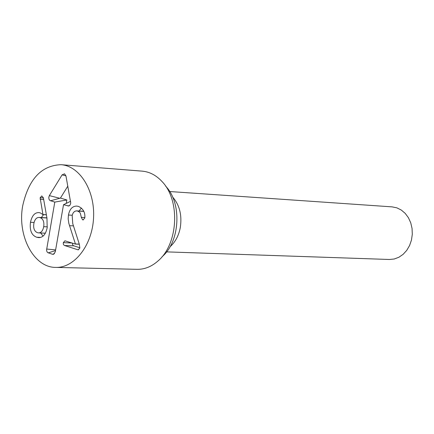 <?xml version="1.0" encoding="UTF-8"?>
<svg xmlns="http://www.w3.org/2000/svg" width="434" height="434" viewBox="0 0 434 434"><rect width="100%" height="100%" fill="white"/><g stroke="black" fill="none" stroke-linecap="round" stroke-linejoin="round"><path stroke-width="0.65" d="M79.878 247.798L73.33 245.655L72.554 244.635L72.429 243.132M79.064 211.005L81.408 208.038M84.793 218.02L83.035 219.897L82.596 219.816L81.304 217.342L80.366 213.278L79.438 212.069L77.621 211.043L76.156 210.875L74.431 211.521L73.064 213.094L72.18 215.389L72.755 223.667L79.373 244.385L79.84 248.069L78.191 249.8L77.729 249.729L64.579 245.508L63.69 244.874L63.321 244L63.293 242.66L64.943 240.81L75.451 244.092L68.822 223.347L68.171 218.839L68.453 215.036C69.624 209.139 72.364 206.155 76.661 206.079L78.332 206.356C82.894 208.423 85.075 212.004 84.869 217.087L84.793 218.02M84.847 217.526L81.304 217.342M83.789 211.38L77.621 211.043M78.608 249.756L77.729 249.729M71.957 242.98L63.293 242.66M79.33 244.233L75.451 244.092M79.292 244.114L75.467 243.973M73.46 225.875L69.505 225.691M43.405 197.958L40.129 197.763L41.773 195.929L43.384 197.833L46.953 218.031L47.187 227.704C45.749 234.36 42.917 237.664 38.68 237.61L36.689 237.246C31.595 235.353 29.523 230.373 30.472 222.295C31.921 215.796 34.671 212.562 38.718 212.595L40.216 212.866L42.944 214.559L40.129 197.763M43.682 199.526L40.167 199.314M46.367 214.738L42.944 214.559M46.384 214.835L42.847 214.651M41.306 217.553L43.53 214.684M34.096 222.468L30.472 222.295M43.704 226.689C44.366 221.893 43.161 218.872 40.091 217.624L39.017 217.439C36.385 217.483 34.666 219.533 33.847 223.597C33.185 228.376 34.395 231.409 37.476 232.7L38.588 232.895C41.176 232.825 42.879 230.758 43.704 226.689L47.306 226.857M46.937 217.971L40.091 217.624M43.064 236.085L40.677 232.987M52.552 254.291L47.751 252.631L46.991 251.747L46.546 250.109L54.782 202.098L49.845 200.481L48.977 199.157L48.787 197.334L49.351 195.62L62.1 174.864L64.53 173.822L65.963 175.949L70.747 203.052L70.037 205.114L68.838 206.014L63.521 204.696L55.275 251.872L53.528 254.291L52.552 254.291L54.429 253.7M63.521 204.696L70.579 201.322M62.1 174.864L65.946 175.868M50.447 200.806L60.429 198.083L66.841 199.976L66.245 203.394M67.812 186.137L60.429 198.083M54.782 202.098L66.841 199.976M46.606 249.04L55.623 249.876M48.223 252.87L55.498 250.592M166.585 251.877L389.401 259.483L394.229 259.006L398.873 257.264L403.121 254.34L406.75 250.364L409.577 245.53L411.459 240.083L412.3 234.289L412.056 228.436L410.743 222.826L408.432 217.727L405.231 213.398L401.309 210.051L396.866 207.843L392.114 206.872L169.699 191.53M170.03 246.756C175.271 242.145 178.689 235.77 180.289 227.622C182.144 215.183 179.578 204.973 172.596 196.976M162.061 256.744C180.132 241.7 182.128 203.041 165.696 186.224M61.02 164.692L142.162 171.137C149.567 171.793 156.18 175.249 161.99 181.499C180.549 200.389 178.293 244.179 157.889 261.062C151.466 266.682 144.538 269.438 137.101 269.33L55.726 267.404C33.63 267.599 16.991 235.478 22.758 205.532C28.72 179.058 41.474 165.446 61.02 164.692C79.699 165.902 95.095 190.477 93.56 217.863C92.274 245.253 74.431 268.12 55.726 267.404M83.447 219.859L82.596 219.816M73.737 245.834L64.579 245.508M72.218 215.231L68.453 215.036M40.568 237.398L36.689 237.246M67.926 206.009L69.717 205.483M49.351 195.62L59.518 198.197M83.74 211.266L76.639 210.875M39.017 217.439L46.915 217.835M38.588 232.895L45.38 233.183"/></g></svg>
